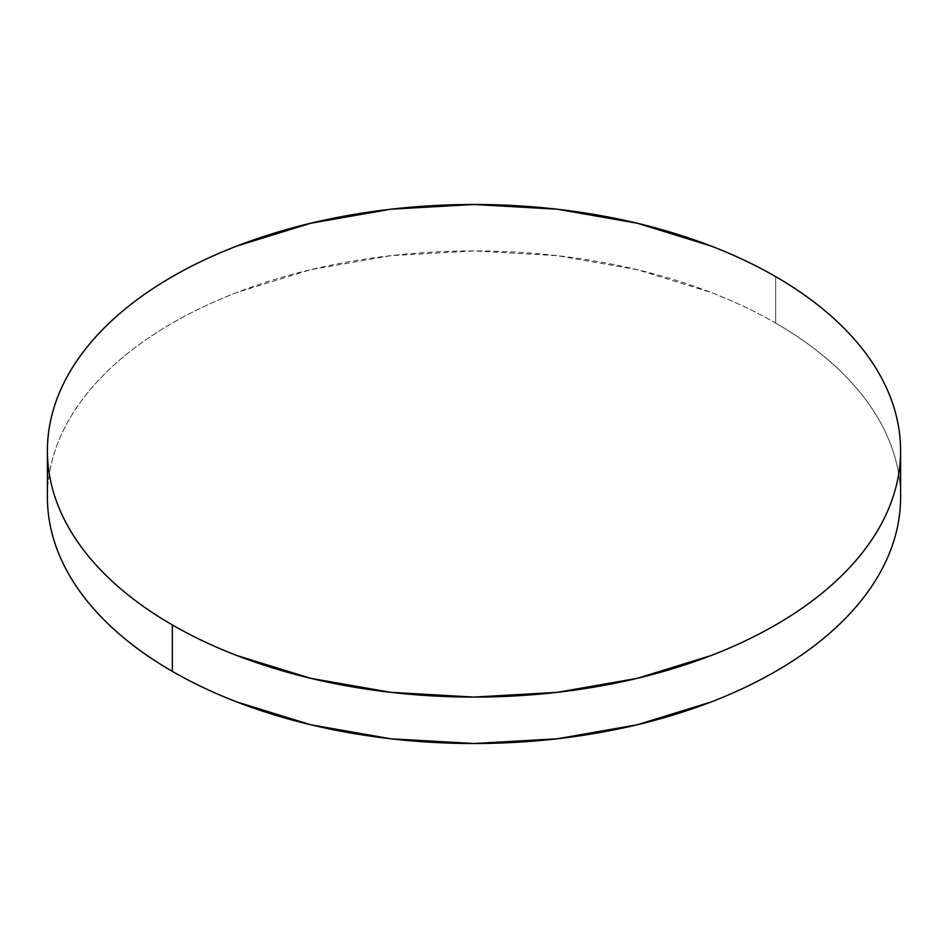 <?xml version="1.0" encoding="UTF-8"?>
<svg xmlns="http://www.w3.org/2000/svg" width="948" height="948" viewBox="0 0 948 948"><rect width="100%" height="100%" fill="white"/><g stroke="black" fill="none" stroke-linecap="round" stroke-linejoin="round"><path stroke-width="0.71" stroke-dasharray="4.74 3.56" d="M775.654 323.067L775.654 276.626L775.654 323.067A426.6 246.29 0 0 0 310.743 269.67A426.6 246.29 0 0 0 47.4 497.226C47.4 481.051 50.137 465.03 55.6 449.174C61.063 433.307 69.157 417.914 79.869 402.971C90.593 388.028 103.735 373.832 119.294 360.382C134.853 346.944 152.545 334.502 172.346 323.067C192.16 311.631 213.703 301.417 236.988 292.434L310.743 269.67L390.777 255.664L474 250.924L557.223 255.664L637.257 269.67L711.012 292.434C734.297 301.417 755.84 311.631 775.654 323.067A426.6 246.29 0 0 1 900.6 497.226C900.6 481.051 897.863 465.03 892.4 449.174C886.937 433.307 878.843 417.914 868.131 402.971C857.407 388.028 844.265 373.832 828.706 360.382C813.147 346.944 795.455 334.502 775.654 323.067"/><path stroke-width="1.42" d="M900.6 497.226C900.6 513.389 897.863 529.411 892.4 545.266C886.937 561.133 878.843 576.538 868.131 591.469C857.407 606.412 844.265 620.608 828.706 634.058C813.147 647.508 795.455 659.938 775.654 671.374C755.84 682.809 734.297 693.024 711.012 702.006L637.257 724.77L557.223 738.788L474 743.516L390.777 738.788L310.743 724.77L236.988 702.006C213.703 693.024 192.16 682.809 172.346 671.374C152.545 659.938 134.853 647.508 119.294 634.058C103.735 620.608 90.593 606.412 79.869 591.469C69.157 576.538 61.063 561.133 55.6 545.266C50.137 529.411 47.4 513.389 47.4 497.226A426.6 246.29 0 0 0 172.346 671.374A426.6 246.29 0 0 0 637.257 724.77A426.6 246.29 0 0 0 900.6 497.226L900.6 450.774A426.6 246.29 180 0 1 637.257 678.33A426.6 246.29 180 0 1 172.346 624.933L172.346 671.374L172.346 624.933A426.6 246.29 180 0 1 47.4 450.774A426.6 246.29 180 0 1 310.743 223.23A426.6 246.29 180 0 1 775.654 276.626A426.6 246.29 180 0 1 900.6 450.774C900.6 434.611 897.863 418.589 892.4 402.734C886.937 386.867 878.843 371.462 868.131 356.531C857.407 341.588 844.265 327.392 828.706 313.942C813.147 300.492 795.455 288.062 775.654 276.626C755.84 265.191 734.297 254.976 711.012 245.994L637.257 223.23L557.223 209.212L474 204.484L390.777 209.212L310.743 223.23L236.988 245.994C213.703 254.976 192.16 265.191 172.346 276.626C152.545 288.062 134.853 300.492 119.294 313.942C103.735 327.392 90.593 341.588 79.869 356.531C69.157 371.462 61.063 386.867 55.6 402.734C50.137 418.589 47.4 434.611 47.4 450.774C47.4 466.949 50.137 482.97 55.6 498.826C61.063 514.693 69.157 530.086 79.869 545.029C90.593 559.972 103.735 574.168 119.294 587.618C134.853 601.056 152.545 613.498 172.346 624.933C192.16 636.369 213.703 646.583 236.988 655.566L310.743 678.33L390.777 692.336L474 697.076L557.223 692.336L637.257 678.33L711.012 655.566C734.297 646.583 755.84 636.369 775.654 624.933C795.455 613.498 813.147 601.056 828.706 587.618C844.265 574.168 857.407 559.972 868.131 545.029C878.843 530.086 886.937 514.693 892.4 498.826C897.863 482.97 900.6 466.949 900.6 450.774M47.4 497.226L47.4 450.774"/></g></svg>
